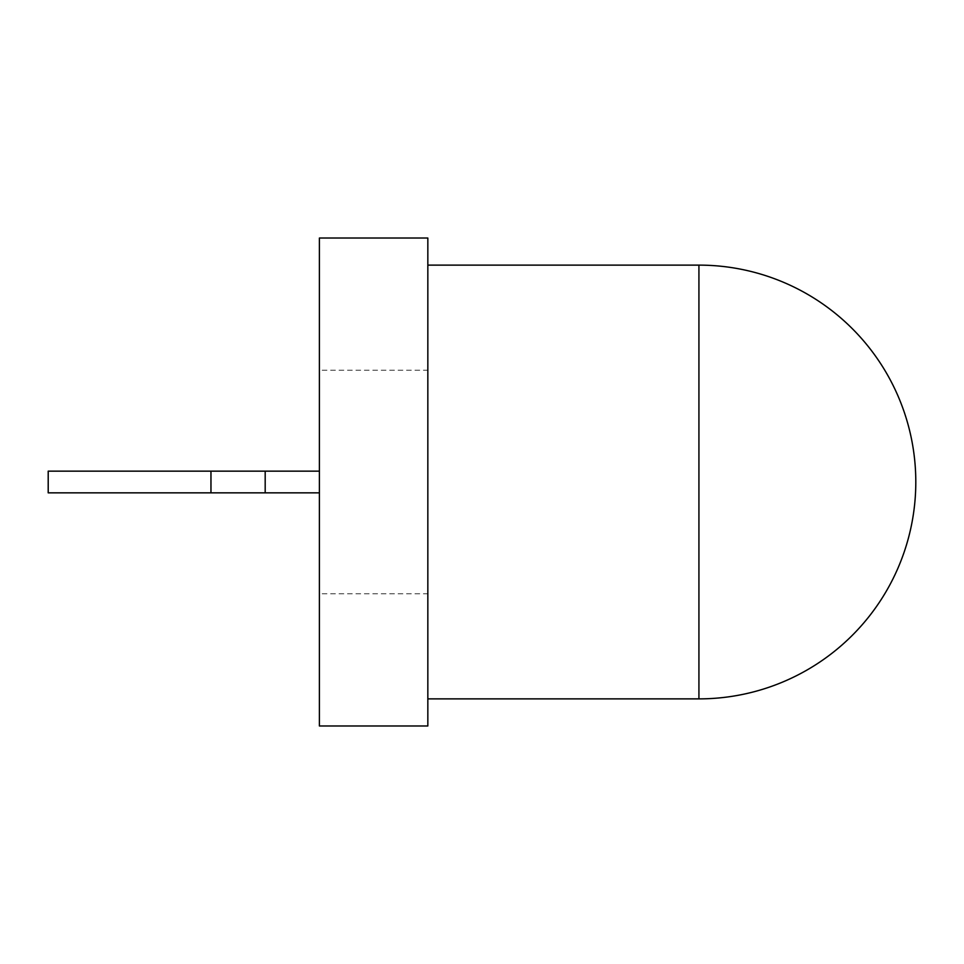 <?xml version="1.0" encoding="UTF-8"?>
<svg xmlns="http://www.w3.org/2000/svg" width="964" height="964" viewBox="0 0 964 964"><rect width="100%" height="100%" fill="white"/><g stroke="black" fill="none" stroke-linecap="round" stroke-linejoin="round"><path stroke-width="0.72" stroke-dasharray="4.82 3.62" d="M319.397 238.024L319.397 370.224L427.835 370.224L427.835 698.876L427.835 265.124L427.835 725.976M427.835 370.224L427.835 238.024M319.397 725.976L319.397 593.776L427.835 593.776M319.397 370.224L319.397 593.776M319.397 492.845L48.308 492.845L319.397 492.845L48.308 492.845L265.184 492.845L265.184 471.155L265.184 492.845L319.397 492.845L319.397 471.155L319.397 492.845L319.397 471.155L319.397 492.845L319.397 471.155L319.397 492.845L265.184 492.845L265.184 471.155L319.397 471.155L48.308 471.155L319.397 471.155M48.308 492.845L48.308 471.155L48.308 492.845M265.184 471.155L48.2 471.155L48.2 492.845L210.959 492.845L210.959 471.155M265.184 492.845L210.959 492.845M698.924 265.124L698.924 698.876"/><path stroke-width="1.45" d="M427.835 238.024L427.835 725.976L319.397 725.976L319.397 238.024L427.835 238.024M210.959 471.155L48.2 471.155L48.2 492.845L210.959 492.845L210.959 471.155L319.397 471.155M319.397 492.845L210.959 492.845M265.184 492.845L265.184 471.155M698.924 265.124A216.876 216.876 0 0 1 915.8 482A216.876 216.876 0 0 1 698.924 698.876L698.924 265.124L427.835 265.124M698.924 698.876L427.835 698.876"/></g></svg>
